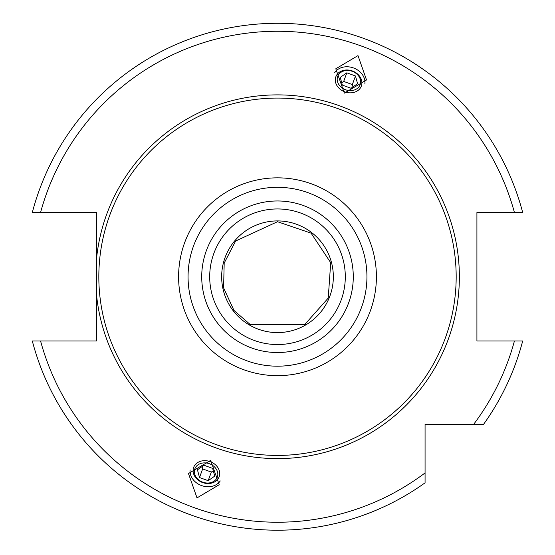 <?xml version="1.0" encoding="UTF-8"?>
<svg xmlns="http://www.w3.org/2000/svg" width="555" height="555" viewBox="0 0 555 555"><rect width="100%" height="100%" fill="white"/><g stroke="black" fill="none" stroke-linecap="round" stroke-linejoin="round"><path stroke-width="0.83" d="M96.431 230.124L96.431 246.739M96.431 276.751L96.431 290.993M96.431 306.755L96.431 323.378M96.431 259.74L96.431 293.768A181.867 181.867 0 0 0 277.5 458.617A181.867 181.867 0 0 0 459.367 276.751A181.867 181.867 0 0 0 277.5 94.884A181.867 181.867 0 0 0 96.431 259.74L96.431 212.537L32.308 212.537A253.462 253.462 0 0 1 522.692 212.537L476.918 212.537L476.918 340.964L522.692 340.964A253.462 253.462 0 0 1 483.571 424.318L454.58 424.318M425.068 482.822L425.068 472.929L425.068 482.822A253.462 253.462 0 0 1 32.308 340.964L96.431 340.964L96.431 293.768M483.571 424.318L425.068 424.318L425.068 472.929A245.483 245.483 0 0 1 40.564 340.964M357.989 55.611L335.796 68.778L344.336 93.129L366.529 79.962L357.989 55.611M197.011 497.89L188.471 473.54L210.664 460.373L219.204 484.723L197.011 497.89M277.5 98.075A178.675 178.675 0 0 1 456.175 276.751A178.675 178.675 0 0 1 277.5 455.426A178.675 178.675 0 0 1 98.825 276.751A178.675 178.675 0 0 1 277.5 98.075M277.5 344.551A67.8 67.8 0 0 0 345.3 276.751A67.8 67.8 0 0 0 277.5 208.951A67.8 67.8 0 0 0 209.7 276.751A67.8 67.8 0 0 0 277.5 344.551A67.8 67.8 0 0 1 209.7 276.751A67.8 67.8 0 0 1 277.5 208.951M277.5 220.918A55.84 55.84 0 0 0 221.66 276.751A55.84 55.84 0 0 0 277.5 332.591A55.84 55.84 0 0 0 333.34 276.751A55.84 55.84 0 0 0 277.5 220.918M294.663 223.616L292.749 223.041M290.875 222.541L289.044 222.118M288.725 222.055L287.462 221.813M287.337 221.785L285.853 221.542M284.326 221.334L285.589 221.507M286.179 221.591L287.414 221.799M288.773 222.062L290.244 222.388M290.404 222.423L291.784 222.77M293.38 223.221L295.024 223.734M298.132 224.865L299.707 225.517M301.205 226.197L302.26 226.704M302.621 226.884L303.939 227.571M305.125 228.23L305.77 228.604M306.187 228.847L307.061 229.381M307.095 229.402L307.824 229.867M307.179 229.458L306.526 229.055M306.492 229.035L306.145 228.826M305.188 228.265L303.814 227.501M303.044 227.099L302.121 226.634M301.448 226.315L300.248 225.76M256.84 328.629L255.265 327.97M253.774 327.297L252.594 326.722M252.358 326.604L251.026 325.91M250.881 325.834L248.737 324.613L306.263 324.613M248.418 324.418L247.828 324.051M247.724 323.988L247.135 323.614M248.376 324.391L249.355 324.973M251.457 326.146L252.816 326.839M254.634 327.693L255.48 328.06M258.401 329.219L260.031 329.788M262.175 330.44L264.041 330.94M264.069 330.947L265.179 331.21M266.136 331.418L267.468 331.682M267.579 331.703L269.078 331.952M269.959 332.077L269.113 331.952M268.918 331.925L267.676 331.717M264.18 330.974L264.804 331.127M266.428 331.481L263.25 330.738M261.634 330.287L259.976 329.767M248.46 324.446L248.002 324.162M244.158 321.539L242.306 320.096M239.337 317.515L238.289 316.503M238.213 316.433L237.374 315.58M258.894 329.399L261.454 330.232M267.357 331.661L268.259 331.821M281.399 332.452L285.506 332.015L281.413 332.452M286.22 331.904L289.46 331.293M306.443 324.502L307.019 324.148M310.828 321.553L312.687 320.11M315.656 317.515L316.19 317.009M316.898 316.315L317.529 315.677M317.779 315.42L317.162 316.059M317.016 316.204L315.92 317.266M315.004 318.119L314.574 318.508M312.958 319.888L311.077 321.366M307.255 324.002L306.617 324.397M289.439 331.3L286.137 331.918M269.3 331.98L267.149 331.619M364.885 83.548A16.352 13.396 -160 0 0 353.493 67.953A16.352 13.396 20 0 0 334.748 72.58M344.801 91.853A13.57 11.114 20 0 0 361.354 86.046A13.57 11.114 20 0 0 352.404 70.964A13.57 11.114 20 0 0 335.844 76.763A13.57 11.114 20 0 0 344.801 91.853M352.265 71.331A11.967 9.803 -160 0 1 360.16 84.631A11.967 9.803 -160 0 1 345.564 89.75A11.967 9.803 20 0 1 337.669 76.451A11.967 9.803 20 0 1 352.265 71.331M342.352 85.109L351.01 88.259L357.573 83.694L355.477 75.98L346.82 72.823L340.257 77.388L342.352 85.109M346.82 72.823L343.691 81.425L341.727 82.792M355.477 75.98L352.349 84.575L343.691 81.425M352.973 86.885L352.349 84.575M220.252 480.921A16.352 13.396 -160 0 1 201.507 485.549A16.352 13.396 20 0 1 190.115 469.96M210.199 461.649A13.57 11.114 20 0 1 219.156 476.738A13.57 11.114 20 0 1 202.596 482.545A13.57 11.114 20 0 1 193.646 467.456A13.57 11.114 20 0 1 210.199 461.649M202.735 482.17A11.967 9.803 -160 0 0 217.331 477.057A11.967 9.803 -160 0 0 209.436 463.751A11.967 9.803 20 0 0 194.84 468.871A11.967 9.803 20 0 0 202.735 482.17M203.99 465.25L212.648 468.399L214.743 476.114L208.18 480.679L199.523 477.529L197.427 469.814L203.99 465.25M213.273 470.709L211.309 472.076L202.651 468.926L202.027 466.616M208.18 480.679L211.309 472.076M199.523 477.529L202.651 468.926M514.436 212.537A245.483 245.483 0 0 0 40.564 212.537M473.679 424.318A245.483 245.483 0 0 0 514.436 340.964M277.5 177.843A98.908 98.908 0 0 0 178.592 276.751A98.908 98.908 0 0 0 277.5 375.659A98.908 98.908 0 0 0 376.408 276.751A98.908 98.908 0 0 0 277.5 177.843M277.5 187.312A89.438 89.438 0 0 0 188.062 276.751A89.438 89.438 0 0 0 277.5 366.189A89.438 89.438 0 0 0 366.938 276.751A89.438 89.438 0 0 0 277.5 187.312M277.5 352.529A75.778 75.778 0 0 0 353.278 276.751A75.778 75.778 0 0 0 277.5 200.972A75.778 75.778 0 0 0 201.722 276.751A75.778 75.778 0 0 0 277.5 352.529M250.319 324.613L234.009 310.488L223.603 287.913L224.192 263.063L235.646 241.009L277.5 221.716L311.084 233.149L330.711 262.695L328.234 298.084L304.681 324.613"/></g></svg>
